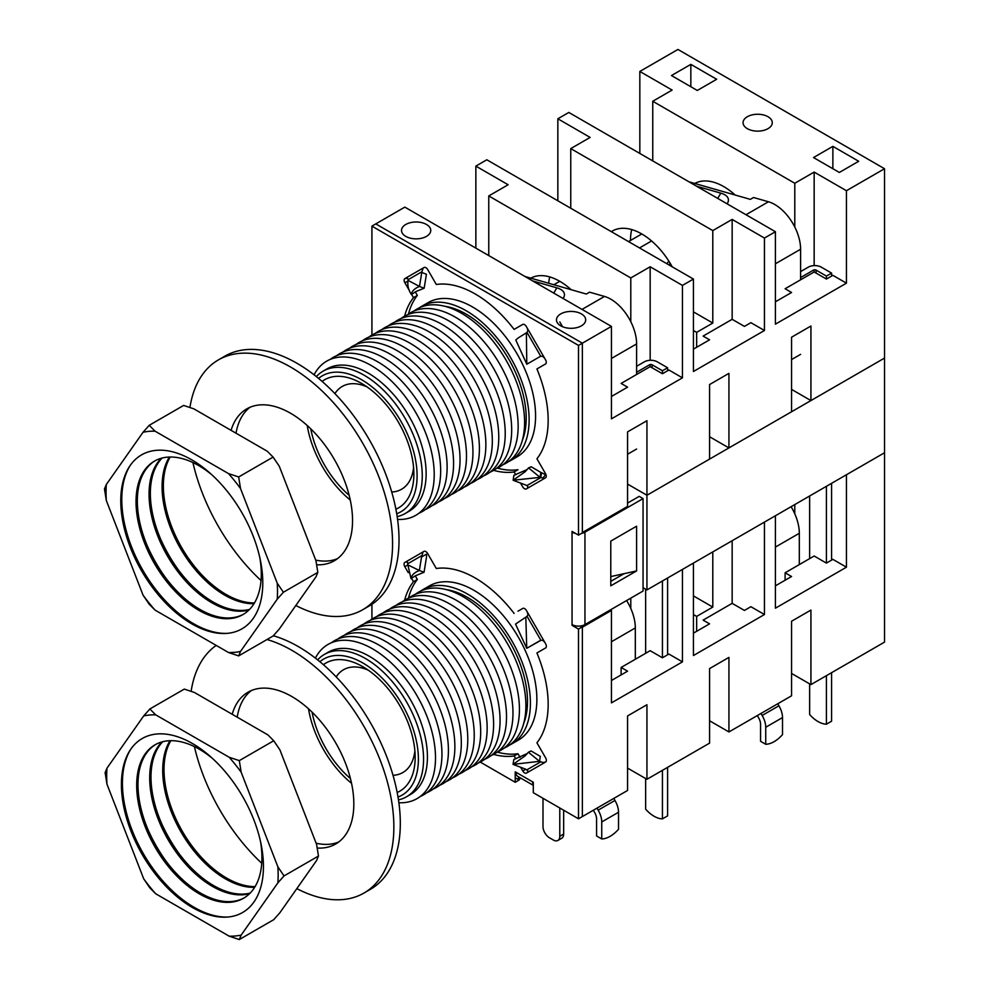 <?xml version="1.0" encoding="UTF-8"?>
<svg xmlns="http://www.w3.org/2000/svg" width="989" height="989" viewBox="0 0 989 989"><rect width="100%" height="100%" fill="white"/><g stroke="black" fill="none" stroke-linecap="round" stroke-linejoin="round"><path stroke-width="1.48" d="M646.942 589.926L884.525 452.764L884.525 358.08L646.942 495.254L646.942 589.926L643.06 587.701M627.57 484.066L646.942 495.254L627.57 484.066M761.097 713.378A9.136 5.266 -120 0 0 762.136 715.48A16.43 9.494 60 0 1 765.733 727.261L765.733 744.284L760.566 741.293L760.566 724.282A9.136 5.266 -120 0 0 758.575 717.742A16.43 9.494 60 0 1 757.389 715.529M765.733 744.284A27.395 15.812 120 0 0 782.522 734.592L782.522 717.569A16.43 9.494 -120 0 0 778.924 705.787A9.136 5.266 60 0 1 777.873 703.686M799.31 564.583L799.31 533.281A36.519 21.09 -120 0 0 791.089 506.714M597.109 808.062A9.136 5.266 -120 0 0 598.147 810.164A16.43 9.494 60 0 1 601.745 821.946L601.745 838.956L596.577 835.977L596.577 818.954A9.136 5.266 -120 0 0 594.587 812.414A16.43 9.494 60 0 1 593.4 810.201M601.745 838.956A27.395 15.812 120 0 0 618.533 829.264L618.533 812.253A16.43 9.494 -120 0 0 614.935 800.472A9.136 5.266 60 0 1 613.897 798.37M635.321 659.267L635.321 627.953A36.519 21.09 -120 0 0 626.593 600.558M826.421 675.66L826.421 724.195L831.588 721.216L831.588 672.681M831.588 560.108L831.588 483.324M831.588 276.079L831.588 273.1L821.253 267.129A9.136 5.266 180 0 0 808.347 267.129L800.596 271.604M816.086 273.1L816.086 270.108L826.421 276.079L826.421 279.059L814.157 271.975L785.105 288.751L791.559 292.484L775.413 301.793M826.421 486.304L826.421 563.1L814.157 556.016L785.105 572.792L791.559 576.513L775.413 585.834M826.421 276.079L831.588 273.1M826.421 724.195A27.395 15.812 60 0 1 809.632 714.503L809.632 683.869M809.632 558.624L809.632 495.996M816.086 270.108A1.83 1.051 0 0 0 813.514 270.108L800.596 277.563M696.615 186.216L720.82 193.152A27.395 11.472 169 0 1 727.125 203.845M800.596 279.8L800.596 249.24A36.519 21.09 -120 0 0 768.453 201.768L753.556 197.503L750.33 199.37L688.95 181.803M800.596 354.359L791.559 359.576M662.432 770.344L662.432 818.867L667.6 815.888L667.6 767.365M667.6 654.792L667.6 578.009M667.6 370.751L667.6 367.772L657.265 361.813A9.136 5.266 180 0 0 644.358 361.813L636.607 366.276M652.11 367.772L652.11 364.793L662.432 370.751L662.432 373.743L650.169 366.659L621.117 383.435L627.57 387.156L611.437 396.478M662.432 580.988L662.432 657.772L650.169 650.688L621.117 667.464L627.57 671.185L611.437 680.506M662.432 370.751L667.6 367.772M662.432 818.867A27.395 15.812 60 0 1 645.644 809.175L645.644 778.541M645.644 653.296L645.644 589.184M652.11 364.793A1.83 1.051 0 0 0 649.526 364.793L636.607 372.247M532.626 280.901L556.844 287.836A27.395 11.472 169 0 1 563.137 298.517M636.607 374.485L636.607 343.925A36.519 21.09 -120 0 0 604.477 296.44L589.568 292.175L586.341 294.042L524.961 276.475M636.607 449.031L627.57 454.248M169.156 805.998A99.642 57.535 -120 0 0 197.689 855.411M170.85 740.687A88.565 51.131 -120 0 0 164.013 769.603A88.565 51.131 -120 0 0 255.088 886.601M239.301 939.55L229.139 936.163A121.239 69.996 -120 0 0 241.168 935.087L239.301 939.55L273.743 919.671L279.899 912.723L316.604 860.492L318.47 856.041L316.604 844.458L279.899 749.847L273.743 740.749L267.871 734.876L194.45 692.485L184.275 689.098L149.846 708.977L155.706 714.849A121.239 69.996 -120 0 0 143.689 715.925L149.846 708.977M277.872 882.856A121.239 69.996 -120 0 0 277.872 866.821L284.028 875.92L277.872 882.856L241.168 935.087M106.973 784.19L105.118 772.619L106.973 768.156A121.239 69.996 -120 0 0 106.973 784.19L143.689 878.813A121.239 69.996 -120 0 0 155.706 893.772L149.846 887.899L143.689 878.813M239.301 760.628L241.168 772.211A121.239 69.996 -120 0 0 229.139 757.24L239.301 760.628L273.743 740.749M229.139 936.163L155.706 893.772M162.505 880.593L161.318 881.273M125.541 760.825L124.874 761.209M241.168 772.211L277.872 866.821M155.706 714.849L229.139 757.24M106.973 768.156L143.689 715.925M121.412 784.512A100.433 57.98 60 0 1 227.927 774.993A100.433 57.98 60 0 1 227.927 917.026A100.433 57.98 60 0 1 121.412 784.512M318.47 856.041L284.028 875.92M169.997 740.712A88.565 51.131 -120 0 0 162.715 770.344A88.565 51.131 -120 0 0 254.655 887.331M161.269 822.737A101.348 58.512 -120 0 0 179.244 853.878M159.971 823.478A101.348 58.512 -120 0 0 177.958 854.62M162.765 741.713A88.565 51.131 -120 0 0 150.996 777.119A88.565 51.131 -120 0 0 185.042 861.122A88.565 51.131 -120 0 0 250.168 893.092M162.011 741.911A88.565 51.131 -120 0 0 149.698 777.861A88.565 51.131 -120 0 0 184.164 862.346A88.565 51.131 -120 0 0 249.624 893.636M148.251 830.253A101.348 58.512 -120 0 0 166.226 861.394M146.953 830.995A101.348 58.512 -120 0 0 164.94 862.136M155.681 744.47A88.565 51.131 -120 0 0 137.978 784.636A88.565 51.131 -120 0 0 176.215 873.312A88.565 51.131 -120 0 0 244.234 897.851M212.672 758.6A88.565 51.131 -120 0 0 136.68 785.377A88.565 51.131 -120 0 0 206.033 897.307A88.565 51.131 -120 0 0 260.49 841.429M130.869 749.069A101.348 58.512 -120 0 0 122.426 783.177A101.348 58.512 -120 0 0 227.841 917.026M168.513 522.328A99.642 57.535 -120 0 0 197.046 571.753M170.207 457.029A88.565 51.131 -120 0 0 163.37 485.933A88.565 51.131 -120 0 0 254.445 602.931M238.658 655.892L228.496 652.505A121.239 69.996 -120 0 0 240.525 651.43L238.658 655.892L273.1 636.001L279.257 629.066L315.973 576.834L317.828 572.371L315.973 560.8L279.257 466.178L273.1 457.091L267.228 451.219L193.807 408.828L183.633 405.441L149.203 425.319L155.075 431.192A121.239 69.996 -120 0 0 143.046 432.267L149.203 425.319M277.229 599.198A121.239 69.996 -120 0 0 277.229 583.164L283.386 592.25L277.229 599.198L240.525 651.43M106.33 500.533L104.475 488.949L106.33 484.486A121.239 69.996 -120 0 0 106.33 500.533L143.046 595.143A121.239 69.996 -120 0 0 155.075 610.114L149.203 604.242L143.046 595.143M238.658 476.97L240.525 488.541A121.239 69.996 -120 0 0 228.496 473.583L238.658 476.97L273.1 457.091M228.496 652.505L155.075 610.114M161.862 596.923L160.688 597.616M124.898 477.155L124.231 477.551M240.525 488.541L277.229 583.164M155.075 431.192L228.496 473.583M106.33 484.486L143.046 432.267M120.769 500.842A100.433 57.98 60 0 1 227.285 491.335A100.433 57.98 60 0 1 227.285 633.356A100.433 57.98 60 0 1 120.769 500.842M317.828 572.371L283.386 592.25M169.354 457.042A88.565 51.131 -120 0 0 162.085 486.687A88.565 51.131 -120 0 0 254.012 603.661M160.626 539.067A101.348 58.512 -120 0 0 178.601 570.22M159.328 539.809A101.348 58.512 -120 0 0 177.315 570.962M162.122 458.043A88.565 51.131 -120 0 0 150.353 493.449A88.565 51.131 -120 0 0 184.399 577.452A88.565 51.131 -120 0 0 249.525 609.434M161.368 458.241A88.565 51.131 -120 0 0 149.055 494.203A88.565 51.131 -120 0 0 183.521 578.676A88.565 51.131 -120 0 0 248.981 609.978M147.608 546.583A101.348 58.512 -120 0 0 165.583 577.737M146.31 547.325A101.348 58.512 -120 0 0 164.298 578.478M155.038 460.812A88.565 51.131 -120 0 0 137.335 500.966A88.565 51.131 -120 0 0 175.572 589.654A88.565 51.131 -120 0 0 243.591 614.194M212.029 474.943A88.565 51.131 -120 0 0 136.037 501.72A88.565 51.131 -120 0 0 205.391 613.65A88.565 51.131 -120 0 0 259.847 557.759M130.227 465.411A101.348 58.512 -120 0 0 121.783 499.507A101.348 58.512 -120 0 0 227.198 633.368M627.57 503.08L639.191 496.367L643.06 498.604L584.956 532.156A9.136 5.266 180 0 1 581.495 533.405M575.511 533.405A9.136 5.266 180 0 1 572.05 532.156L572.05 531.414L578.503 535.136L582.373 532.898L582.373 343.171L578.503 345.408L578.503 535.136M610.46 609.879L611.437 610.436L611.437 702.87L682.447 661.876L682.447 569.429L693.425 563.1L693.425 655.534L764.448 614.54L764.448 522.093L775.413 515.751L775.413 608.198L846.436 567.192L846.436 474.757L884.525 452.764L884.525 642.121L810.931 684.611L810.931 610.065L791.559 621.24L791.559 695.799L728.93 731.947L728.93 657.401L709.57 668.576L709.57 743.135L646.942 779.283L646.942 704.737L627.57 715.925L627.57 790.471L582.373 816.568L582.373 626.828L578.503 629.066L572.05 625.345L572.05 624.591A9.136 5.266 0 0 0 584.956 624.591L643.06 591.051L643.06 498.604M527.038 616.32L515.541 624.084L526.741 648.302L540.896 640.316L527.038 616.32L527.978 614.725L527.335 612.117L544.692 642.158L542.751 640.303L540.896 640.316M527.224 753.581L513.847 759.453L513.044 764.386L539.524 761.32L528.41 752.221L531.093 750.96L540.328 756.387L539.524 761.32L542.986 762.531L545.607 762.037A3.647 2.114 -120 0 0 545.607 757.821L536.928 742.788A103.177 59.563 60 0 0 536.928 652.963L545.607 647.956A3.647 2.114 -120 0 0 545.607 643.74L544.692 642.158M527.335 772.582L527.978 770.975L525.827 769.232L522.773 771A3.647 2.114 -120 0 0 526.432 773.101L544.692 762.556M404.81 562.457L405.725 561.925L404.81 562.457A3.647 2.114 -120 0 0 404.81 566.672L407.864 564.917L407.431 562.172L405.725 561.925L423.069 551.911L421.561 557.005L426.407 554.211A9.136 7.455 -120 0 1 426.457 557.413L424.046 572.272L419.361 570.492L421.561 557.005M408.061 280.382L419.484 286.451L421.759 272.47L426.432 274.25L424.157 288.232L419.484 286.451C414.49 288.454 411.807 291.149 411.436 294.537C408.42 290.074 407.295 285.351 408.061 280.382A3.647 1.496 -69.2 0 0 408.136 279.702L407.517 278.28L404.897 278.577L424.071 267.512A3.647 2.114 -120 0 1 427.73 269.614L436.31 284.486A103.177 59.563 60 0 1 514.107 329.399L522.687 324.441A3.647 2.114 -120 0 1 526.333 326.555L545.508 359.761A3.647 2.114 -120 0 1 545.508 363.977L536.928 368.934A103.177 59.563 60 0 1 536.928 458.76L545.508 473.62A3.647 2.114 -120 0 1 545.508 477.835L527.248 488.381L527.903 486.786L526.989 485.55A3.647 1.496 -170.8 0 0 526.358 485.278L513.106 480.246L525.023 471.827L528.571 467.896L531.229 466.771L540.859 472.433L540.056 477.366L528.571 467.896M518.088 338.015L515.788 340.018L526.803 364.236L540.056 356.584L526.803 364.236L526.358 332.86L518.088 338.015M527.112 469.552L513.909 475.313L513.106 480.246L540.056 477.366A3.647 1.496 -170.8 0 0 540.76 477.6L544.593 478.367M404.612 316.171A103.177 59.563 60 0 1 413.489 297.664L411.609 294.425M415.331 291.928L417.358 295.427L413.489 297.664M417.358 295.427A103.177 59.563 -120 0 0 408.457 314.094M404.897 278.577A3.647 2.114 -120 0 0 404.897 282.792L407.963 281.024M559.786 807.988L559.786 836.286A9.136 5.266 60 0 1 557.895 840.465A9.136 5.266 60 0 1 553.321 840.007L549.451 837.77A9.136 5.266 60 0 1 542.998 826.594L542.998 798.296M557.895 840.465L561.764 838.227A9.136 5.266 -120 0 0 563.656 834.048L559.786 836.286M520.956 778.219L518.459 779.666L515.232 777.799L519.114 780.037L515.232 782.274L515.232 771.828L515.875 772.211A9.136 5.266 120 0 0 517.766 776.39L533.306 785.353M533.306 784.771A9.136 5.266 -60 0 1 532.663 781.891L533.306 782.274L533.306 792.708L578.503 818.793L578.503 629.066M404.612 600.236A103.177 59.563 60 0 1 413.489 581.693L411.511 578.293M415.281 575.87L417.358 579.467L413.489 581.693M417.358 579.467A103.177 59.563 -120 0 0 408.432 598.209M539.537 640.909L526.741 648.302L525.827 617.198M408.272 572.656L404.81 566.672M517.976 611.19L522.773 608.42A3.647 2.114 -120 0 1 526.432 610.534L527.335 612.117M423.069 551.911L423.984 551.392A3.647 2.114 -120 0 1 427.631 553.494L436.31 568.514A103.177 59.563 60 0 1 514.107 613.427M371.913 619.139L371.913 604.304M515.232 782.274L480.258 762.074M371.913 335.061L371.913 226.135L578.503 345.408M522.773 771L520.622 767.254M515.776 758.884L514.107 755.967A103.177 59.563 60 0 1 493.61 754.384M408.976 289.851L404.897 282.792M527.248 488.381L526.333 488.912A3.647 2.114 -120 0 1 522.687 486.798L520.523 483.065M515.751 474.782L514.107 471.938A103.177 59.563 60 0 1 493.635 470.356M514.107 755.967L517.976 753.729L520.053 757.327M497.269 752.097A103.177 59.563 -120 0 0 517.976 753.729M475.857 248.128L475.857 166.115L508.136 184.758L488.764 195.933L630.797 277.946L650.169 266.758L682.447 285.401L682.447 377.835L611.437 418.842L611.437 326.395L404.835 207.121L375.783 223.897L582.373 343.171L375.783 223.897L371.913 226.135M528.41 752.221L525.097 755.893L513.044 764.386L525.827 769.232M563.656 810.226L563.656 834.048M522.699 324.441L514.107 329.399M611.437 610.436L582.373 627.211L582.373 816.568L578.503 818.793M610.782 581.359L624.133 573.657L610.782 576.575M636.607 570.925L610.782 585.834L610.782 541.107L636.607 526.197L636.607 570.925L624.133 573.657M572.693 531.785L572.05 532.156L572.05 624.591M526.358 332.86A3.647 3.597 -120 0 0 526.989 332.403L527.903 330.734L527.248 328.125M544.593 358.179L542.664 356.312L540.76 356.275A3.647 3.597 -120 0 0 540.056 356.584M423.168 268.044L421.92 271.74A3.647 1.496 -69.2 0 0 421.759 272.47M424.157 288.232L415.887 291.557L411.436 294.537M497.356 468.081A103.177 59.563 -120 0 0 517.976 469.701L514.107 471.938M542.664 478.268L545.582 474.757L541.564 472.668L540.76 477.6L526.989 485.55M407.864 564.917L411.004 578.614C411.585 575.178 414.379 572.47 419.361 570.492L407.864 564.917M411.004 578.614L415.504 575.734L424.046 572.272M581.408 313.909A14.612 8.431 180 0 1 585.686 319.88A14.612 8.431 180 0 1 571.086 328.311A14.612 8.431 180 0 1 556.473 319.88A14.612 8.431 180 0 1 565.485 312.079A14.612 8.431 180 0 1 581.408 313.909M426.457 224.454A14.612 8.431 180 0 1 430.747 230.412A14.612 8.431 180 0 1 416.134 238.856A14.612 8.431 180 0 1 401.522 230.412A14.612 8.431 180 0 1 410.546 222.624A14.612 8.431 180 0 1 426.457 224.454M767.996 116.727A14.612 8.431 180 0 1 772.273 122.698A14.612 8.431 180 0 1 757.661 131.129A14.612 8.431 180 0 1 743.06 122.698A14.612 8.431 180 0 1 752.073 114.897A14.612 8.431 180 0 1 767.996 116.727M549.723 276.908A58.895 33.997 -120 0 0 548.685 283.262M530.772 278.144A58.895 33.997 60 0 1 571.16 289.703M668.7 264.792L670.27 263.42M651.578 240.97L639.512 247.942M569.59 288.306L568.502 288.936M631.711 229.572A58.895 33.997 -120 0 0 630.475 240.488L641.774 233.96M553.828 284.733L559.786 281.296M611.326 231.661A58.895 33.997 60 0 1 612.327 231.043A58.895 33.997 60 0 1 672.223 266.82M668.811 261.084L666.87 263.729M611.437 326.395L582.373 343.171L582.373 532.527L627.57 506.43L627.57 431.884L646.942 420.708L646.942 495.254L709.57 459.094L709.57 384.548L728.93 373.36L728.93 447.918L791.559 411.758L791.559 337.212L810.931 326.024L810.931 400.582L884.525 358.08L884.525 168.723L846.436 190.716L846.436 283.163L775.413 324.157L775.413 231.723L568.823 112.449L557.845 118.779L590.124 137.422L570.752 148.597L570.752 208.234M570.752 148.597L712.797 230.598L732.157 219.422L764.448 238.052L764.448 330.499L693.425 371.505L693.425 279.059L486.823 159.785L475.857 166.115M693.425 330.499L696.652 332.366L712.797 323.044L693.425 311.856M728.93 447.918L709.57 436.73M764.448 330.499L750.886 322.674L744.433 326.395L732.157 319.323L703.105 336.087L709.57 339.82L693.425 349.142M682.447 377.835L668.885 370.01L662.432 373.743M650.169 266.758L650.169 360.28M650.169 364.545L650.169 366.659M630.797 277.946L630.797 321.722M696.652 332.366L696.652 347.275M732.157 219.422L732.157 319.323M712.797 230.598L712.797 323.044M639.834 153.443L639.834 71.443L672.124 90.073L652.752 101.261L794.785 183.262L814.157 172.086L814.157 265.596M814.157 269.873L814.157 271.975M794.785 183.262L794.785 227.037M846.436 283.163L832.874 275.338L826.421 279.059M810.931 400.582L791.559 389.394M557.845 200.779L557.845 118.779M639.834 71.443L677.935 49.45L884.525 168.723M488.764 195.933L488.764 255.582M775.413 231.723L764.448 238.052M693.425 279.059L682.447 285.401M652.752 101.261L652.752 160.898M814.157 172.086L846.436 190.716M694.76 183.46A58.895 33.997 60 0 1 735.148 195.018M716.666 79.268L697.294 90.456L671.469 75.547L690.841 64.359L716.666 79.268M858.699 161.269L839.34 172.457L813.514 157.548L832.874 146.36L858.699 161.269M832.874 168.723L832.874 146.36M690.841 86.723L690.841 64.359M527.458 485.908L526.358 485.278M518.459 779.666L518.459 776.785M810.931 684.611L791.559 673.435M728.93 731.947L709.57 720.771M646.942 779.283L627.57 768.107M693.425 614.54L696.652 616.394L712.797 607.073L693.425 595.897M621.117 674.918L621.117 667.464M682.447 661.876L668.885 654.05L662.432 657.772M764.448 614.54L750.886 606.702L744.433 610.436L732.157 603.352L703.105 620.128L709.57 623.849L693.425 633.17M630.797 598.135L630.797 608.495M696.652 616.394L696.652 631.303M732.157 540.723L732.157 603.352M712.797 551.911L712.797 607.073M794.785 504.575L794.785 513.81M785.105 580.246L785.105 572.792M846.436 567.192L832.874 559.366L826.421 563.1M582.051 627.014L580.345 626.037M559.786 321.919L562.556 326.729M508.358 461.727A89.022 51.391 -120 0 0 510.683 460.528A89.022 51.391 -120 0 0 510.683 357.734A89.022 51.391 -120 0 0 421.66 306.33A89.022 51.391 -120 0 0 419.46 307.74M510.683 460.528L517.136 456.794A89.022 51.391 -120 0 0 517.136 354A89.022 51.391 -120 0 0 428.113 302.609L421.66 306.33M310.781 428.843A73.952 42.7 -120 0 0 349.142 495.291M395.884 509.199A73.952 42.7 -120 0 0 413.872 474.003A73.952 42.7 -120 0 0 361.578 383.423A73.952 42.7 -120 0 0 322.117 381.408M391.718 492.003A59.352 34.269 -120 0 0 401.583 489.246A59.352 34.269 -120 0 0 413.587 467.55M367.03 386.909A59.352 34.269 -120 0 0 342.231 386.452A59.352 34.269 -120 0 0 334.912 393.61M307.22 425.505A78.527 45.333 -120 0 0 350.254 500.038M396.713 513.736A78.527 45.333 -120 0 0 400.842 421.141A78.527 45.333 -120 0 0 318.594 378.416M397.17 516.592A82.174 47.447 -120 0 0 405.243 513.489A82.174 47.447 -120 0 0 405.243 418.607A82.174 47.447 -120 0 0 323.069 371.159A82.174 47.447 -120 0 0 316.344 376.599M405.243 513.489L409.125 511.251A82.174 47.447 -120 0 0 409.125 416.369A82.174 47.447 -120 0 0 326.951 368.922L323.069 371.159M397.59 519.448A89.022 51.391 -120 0 0 415.776 412.524A89.022 51.391 -120 0 0 314.082 374.819M418.879 513.254A89.022 51.391 -120 0 0 422.229 408.791A89.022 51.391 -120 0 0 330.091 359.464M425.344 509.52A89.022 51.391 -120 0 0 428.682 405.07A89.022 51.391 -120 0 0 336.557 355.743M431.797 505.799A89.022 51.391 -120 0 0 435.135 401.336A89.022 51.391 -120 0 0 343.01 352.01M438.251 502.066A89.022 51.391 -120 0 0 441.601 397.615A89.022 51.391 -120 0 0 349.463 348.289M444.704 498.345A89.022 51.391 -120 0 0 448.054 393.882A89.022 51.391 -120 0 0 355.916 344.555M451.169 494.611A89.022 51.391 -120 0 0 454.507 390.161A89.022 51.391 -120 0 0 362.382 340.834M457.623 490.89A89.022 51.391 -120 0 0 460.961 386.427A89.022 51.391 -120 0 0 368.835 337.101M464.076 487.157A89.022 51.391 -120 0 0 467.426 382.706A89.022 51.391 -120 0 0 375.288 333.38M470.529 483.436A89.022 51.391 -120 0 0 473.879 378.972A89.022 51.391 -120 0 0 381.742 329.646M476.982 479.702A89.022 51.391 -120 0 0 480.333 375.251A89.022 51.391 -120 0 0 388.207 325.925M483.448 475.981A89.022 51.391 -120 0 0 486.786 371.518A89.022 51.391 -120 0 0 394.66 322.191M489.901 472.248A89.022 51.391 -120 0 0 493.251 367.797A89.022 51.391 -120 0 0 401.114 318.47M496.354 468.526A89.022 51.391 -120 0 0 499.705 364.063A89.022 51.391 -120 0 0 407.567 314.737M502.808 464.793A89.022 51.391 -120 0 0 506.158 360.342A89.022 51.391 -120 0 0 414.032 311.016M522.353 440.315A84.918 49.03 -120 0 0 508.618 358.92A84.918 49.03 -120 0 0 445.001 306.33M509.656 745.014A89.022 51.391 -120 0 0 511.968 743.815A89.022 51.391 -120 0 0 511.968 641.02A89.022 51.391 -120 0 0 422.946 589.617A89.022 51.391 -120 0 0 420.745 591.026M511.968 743.815L518.421 740.081A89.022 51.391 -120 0 0 518.421 637.287A89.022 51.391 -120 0 0 429.399 585.896L422.946 589.617M312.067 712.129A73.952 42.7 -120 0 0 350.44 778.578M397.182 792.486A73.952 42.7 -120 0 0 415.17 757.29A73.952 42.7 -120 0 0 362.864 666.722A73.952 42.7 -120 0 0 323.403 664.695M393.016 775.289A59.352 34.269 -120 0 0 402.869 772.533A59.352 34.269 -120 0 0 414.873 750.836M368.316 670.196A59.352 34.269 -120 0 0 343.529 669.738A59.352 34.269 -120 0 0 336.211 676.896M308.506 708.792A78.527 45.333 -120 0 0 351.552 783.337M398.011 797.035A78.527 45.333 -120 0 0 402.127 704.44A78.527 45.333 -120 0 0 319.88 661.703M398.468 799.878A82.174 47.447 -120 0 0 406.541 796.775A82.174 47.447 -120 0 0 406.541 701.893A82.174 47.447 -120 0 0 324.367 654.446A82.174 47.447 -120 0 0 317.642 659.886M406.541 796.775L410.41 794.538A82.174 47.447 -120 0 0 410.41 699.656A82.174 47.447 -120 0 0 328.237 652.208L324.367 654.446M398.876 802.734A89.022 51.391 -120 0 0 417.061 695.811A89.022 51.391 -120 0 0 315.38 658.105M420.177 796.541A89.022 51.391 -120 0 0 423.515 692.09A89.022 51.391 -120 0 0 331.389 642.751M426.63 792.807A89.022 51.391 -120 0 0 429.98 688.356A89.022 51.391 -120 0 0 337.842 639.03M433.083 789.086A89.022 51.391 -120 0 0 436.433 684.635A89.022 51.391 -120 0 0 344.296 635.297M439.549 785.353A89.022 51.391 -120 0 0 442.887 680.902A89.022 51.391 -120 0 0 350.761 631.575M446.002 781.631A89.022 51.391 -120 0 0 449.34 677.181A89.022 51.391 -120 0 0 357.214 627.842M452.455 777.898A89.022 51.391 -120 0 0 455.805 673.447A89.022 51.391 -120 0 0 363.668 624.121M458.908 774.177A89.022 51.391 -120 0 0 462.259 669.726A89.022 51.391 -120 0 0 370.121 620.387M465.362 770.443A89.022 51.391 -120 0 0 468.712 665.993A89.022 51.391 -120 0 0 376.586 616.666M471.827 766.722A89.022 51.391 -120 0 0 475.165 662.271A89.022 51.391 -120 0 0 383.04 612.933M478.28 762.989A89.022 51.391 -120 0 0 481.631 658.538A89.022 51.391 -120 0 0 389.493 609.212M484.734 759.268A89.022 51.391 -120 0 0 488.084 654.817A89.022 51.391 -120 0 0 395.946 605.478M491.187 755.534A89.022 51.391 -120 0 0 494.537 651.083A89.022 51.391 -120 0 0 402.412 601.757M497.652 751.813A89.022 51.391 -120 0 0 500.99 647.362A89.022 51.391 -120 0 0 408.865 598.024M504.106 748.08A89.022 51.391 -120 0 0 507.456 643.629A89.022 51.391 -120 0 0 415.318 594.302M523.638 723.602A84.918 49.03 -120 0 0 509.916 642.207A84.918 49.03 -120 0 0 446.286 589.617M337.496 558.649A87.65 50.612 60 0 1 315.701 560.108M236.012 433.194A87.65 50.612 60 0 1 250.081 407.245M231.08 430.351A87.65 50.612 60 0 1 246.731 408.902A87.65 50.612 60 0 1 314.279 432.391A87.65 50.612 60 0 1 352.541 520.597A87.65 50.612 60 0 1 334.381 560.726A87.65 50.612 60 0 1 316.653 564.793M295.822 605.491A144.258 83.286 -120 0 0 362.691 609.743L369.144 606.022A144.258 83.286 -120 0 0 399.024 539.982A144.258 83.286 -120 0 0 336.05 394.809A144.258 83.286 -120 0 0 224.886 356.151L218.433 359.885A144.258 83.286 -120 0 0 189.925 407.493M362.691 609.743A144.258 83.286 -120 0 0 392.571 543.703A144.258 83.286 -120 0 0 329.597 398.53A144.258 83.286 -120 0 0 218.433 359.885M192.917 462.543A144.258 83.286 -120 0 0 261.022 580.506M338.782 841.948A87.65 50.612 60 0 1 316.121 843.209M237.199 717.173A87.65 50.612 60 0 1 251.367 690.532M232.192 714.281A87.65 50.612 60 0 1 248.029 692.201A87.65 50.612 60 0 1 315.565 715.677A87.65 50.612 60 0 1 353.827 803.884A87.65 50.612 60 0 1 335.679 844.013A87.65 50.612 60 0 1 317.222 848.043M296.836 888.629A144.258 83.286 -120 0 0 363.977 893.042L370.442 889.309A144.258 83.286 -120 0 0 400.31 823.268A144.258 83.286 -120 0 0 273.323 635.754M363.977 893.042A144.258 83.286 -120 0 0 393.857 827.002A144.258 83.286 -120 0 0 267.005 639.524M216.208 645.409A144.258 83.286 -120 0 0 191.124 691.348M194.388 746.608A144.258 83.286 -120 0 0 261.739 863.261M762.136 715.48L778.924 705.787M765.733 727.261L782.522 717.569M775.413 547.065L799.31 533.281M598.147 810.164L614.935 800.472M601.745 821.946L618.533 812.253M611.437 641.75L635.321 627.953M720.82 193.152L717.717 198.406M800.596 249.24L775.413 263.779M768.453 201.768L746.003 214.737M556.844 287.836L553.741 293.09M636.607 343.925L611.437 358.451M604.477 296.44L582.014 309.409M584.956 624.591L584.956 532.156M540.896 761.765L527.038 769.763M421.858 555.595L408 563.594M532.663 781.891L515.875 772.211M526.989 332.403L540.76 356.275M408.136 279.702L421.92 271.74M630.475 240.488L628.547 241.6"/></g></svg>
